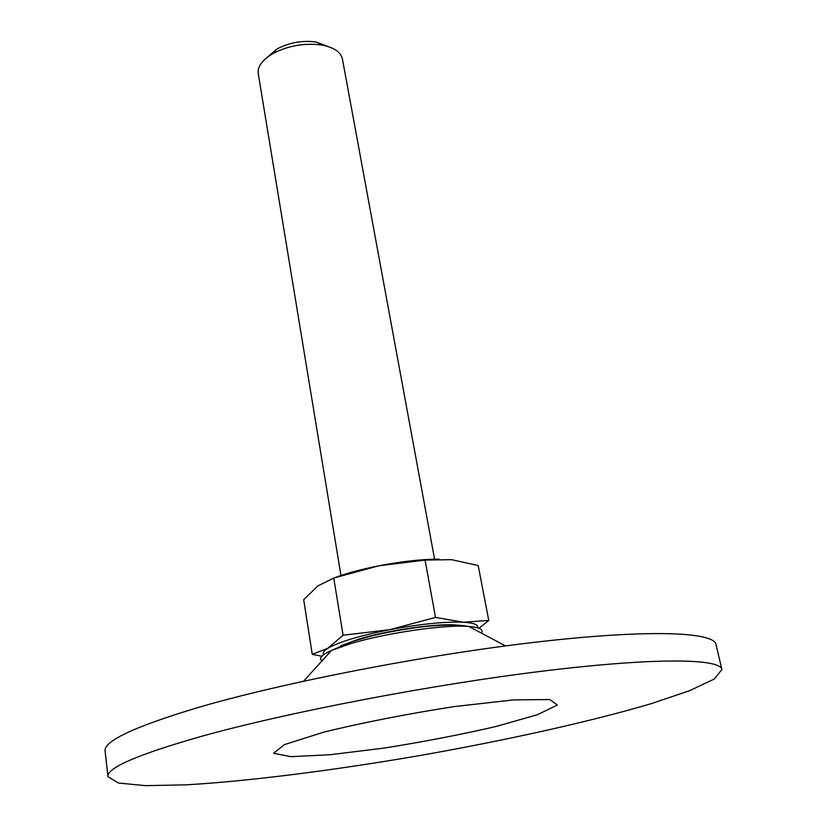 <?xml version="1.0" encoding="UTF-8"?>
<svg xmlns="http://www.w3.org/2000/svg" width="827" height="827" viewBox="0 0 827 827"><rect width="100%" height="100%" fill="white"/><g stroke="black" fill="none" stroke-linecap="round" stroke-linejoin="round"><path stroke-width="1.24" d="M343.081 635.229L333.746 578.052L317.847 585.94L303.695 599.689L312.255 654.343L327.812 648.296L343.081 635.229L389.734 629.688L435.509 617.397L463.347 622.235L488.778 620.446L478.192 565.544L451.604 559.672L425.068 560.086L378.704 565.823C361.11 569.338 346.234 573.369 334.077 577.939M488.778 620.446L479.04 628.241M435.509 617.397L425.068 560.086M312.255 654.343L321.817 656.245M438.992 559.104C421.45 559.217 401.353 561.461 378.704 565.823L333.746 578.052M434.578 559.155L342.409 58.934C340.796 51.987 333.912 47.356 321.744 45.04C304.594 42.756 288.334 45.588 272.962 53.548L272.093 54.055C262.025 60.257 257.404 66.78 258.241 73.624L340.962 575.499M328.371 46.632L316.296 42.053C302.506 40.203 289.44 42.487 277.086 48.896L267.266 57.29M202.47 736.051C138.068 754.379 106.569 767.911 107.975 776.656L118.416 783.024L145.666 785.65L186.261 784.833C249.702 781.133 334.677 770.206 420.592 755.413C506.444 740.227 590.096 721.723 651.035 703.715L689.511 690.731L714.259 679.039L721.919 669.498C720.193 658.488 655.449 657.331 543.246 671.069C431.343 684.725 288.272 712.212 202.47 736.051M721.919 669.498L715.986 644.429C713.897 631.942 649.092 629.109 537.385 641.979C425.967 654.767 283.816 682.42 198.656 707.354C134.739 726.54 103.54 741.106 105.081 751.05L107.975 776.656M458.427 625.264C440.533 622.71 388.886 629.823 358.732 639.137L340.91 645.773M477.603 627.765C478.575 624.726 473.819 622.886 463.347 622.235C444.895 621.522 420.364 624.003 389.734 629.688C359.559 635.725 338.915 641.928 327.812 648.296C323.729 650.839 322.365 652.948 323.719 654.622M323.946 732.081L284.395 744.631L273.582 753.283L290.835 756.674L330.283 754.71L383.676 748.135C423.341 741.85 460.877 734.614 496.272 726.437L537.488 714.693L557.388 705.028L549.831 699.549L513.402 699.921L454.064 706.609C406.781 713.99 363.404 722.478 323.946 732.081M481.293 633.058C483.867 629.523 479.722 627.331 468.878 626.463C445.071 624.364 385.175 633.037 350.141 643.809L331.493 650.436C321.569 654.932 318.426 658.395 322.034 660.845M277.086 48.896L272.962 53.548M316.296 42.053L321.744 45.04M505.524 645.928L468.878 626.463L463.285 625.657C456.09 624.819 445.122 624.943 430.402 626.039C410.399 627.734 382.084 633.162 369.721 636.449L352.116 641.566L331.493 650.436L303.602 681.169"/></g></svg>
